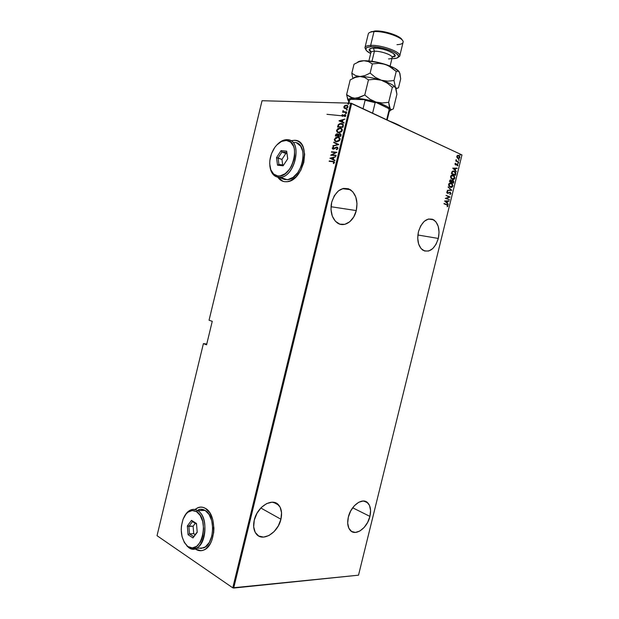<?xml version="1.0" encoding="UTF-8"?>
<svg xmlns="http://www.w3.org/2000/svg" width="619" height="619" viewBox="0 0 619 619"><rect width="100%" height="100%" fill="white"/><g stroke="black" fill="none" stroke-linecap="round" stroke-linejoin="round"><path stroke-width="0.93" d="M326.956 114.314L341.719 115.792L326.956 114.314M342.005 115.83L342.299 116.333L342.036 115.583L342.709 114.786L341.711 115.521L342.4 116.349L344.961 115.088L345.069 116.674L345.874 115.598L344.768 114.685L342.469 115.939L342.516 114.585L341.781 115.296L342.005 115.815M343.297 116.024L342.214 115.482L342.516 114.585L341.727 115.444L342.562 116.364L344.853 115.08L345.348 115.714L345.069 116.674L345.851 115.73L344.93 114.685L343.027 115.877L344.272 114.817L345.526 114.863L343.328 116.008M343.893 116.117L344.922 116.279L343.893 116.117M438.314 238.447L417.864 235.003L438.314 238.447L439.057 232.187L438.213 226.337L435.892 221.78L432.426 219.211L428.325 219.049L424.216 221.354L420.742 225.803L418.452 231.699C421.957 221.238 427.033 217.269 433.679 219.807C438.476 223.529 440.024 229.742 438.314 238.447C434.817 248.993 429.671 252.908 422.885 250.2C418.258 246.478 416.78 240.311 418.452 231.699L417.709 238.122L418.637 244.056L421.067 248.583L424.603 251.012L428.704 251.02L432.727 248.621L436.101 244.211L438.314 238.447M369.914 516.393L352.675 507.789L369.914 516.393L370.572 510.482L369.535 505.483L366.928 502.156L363.136 501.019L358.718 502.272L354.339 505.762L350.687 510.969L348.35 517.082C350.942 505.336 362.757 496.995 367.872 502.961C370.557 506.009 371.23 510.489 369.914 516.393C367.392 527.984 355.507 536.642 350.253 530.351C347.7 527.318 347.066 522.893 348.35 517.082L347.7 523.14L348.83 528.185L351.546 531.442L355.414 532.433L359.832 531.032L364.119 527.489L367.655 522.359L369.914 516.393M280.918 519.24L260.823 508.006L280.918 519.24L281.544 512.679L280.098 507.139L276.778 503.456L272.051 502.195L266.627 503.595L261.319 507.487L256.978 513.283L254.285 520.092C257.241 506.311 272.739 497.165 278.774 505.166C281.529 508.625 282.249 513.321 280.918 519.24C278.078 532.812 262.433 542.414 256.235 533.911C253.643 530.468 252.993 525.864 254.285 520.092L253.682 526.823L255.245 532.433L258.719 536.031L263.539 537.106L268.948 535.528L274.132 531.574L278.326 525.856L280.918 519.24M331.095 205.709L331.444 203.372L331.095 205.709M356.273 210.576L331.01 206.738L356.273 210.576L356.993 203.589L355.786 196.997L352.807 191.789L348.482 188.756L343.444 188.408L338.469 190.83L334.33 195.689L331.699 202.235C335.823 190.381 342.044 186.203 350.369 189.693C356.118 194.173 358.084 201.136 356.273 210.576C353.875 221.362 344.063 227.885 337.27 222.886C331.792 218.399 329.935 211.512 331.699 202.235L330.987 209.423L332.31 216.132L335.428 221.3L339.854 224.163L344.876 224.31L349.743 221.772L353.735 216.952L356.273 210.576M297.375 140.9L294.675 140.273C311.875 140.327 304.068 181.352 286.736 181.738L284.632 181.7L287.425 181.653L290.334 180.802L296.006 176.841L300.749 170.387L303.797 162.449L304.656 154.278L303.202 147.183L301.67 144.397L299.681 142.269L297.313 140.877L294.675 140.273L290.798 140.73L294.822 140.335M200.788 550.717L198.204 550.345L194.939 548.705L198.034 550.353L200.618 550.732L203.218 550.252L205.725 548.945L210.073 544.016L211.737 540.596L213.694 532.51L213.919 528.169L212.804 519.767L209.818 512.826L205.438 508.392C217.23 514.281 216.101 545.881 203.775 550.043C200.951 551.181 198.212 550.887 195.558 549.154L201.051 550.709M340.373 124.071L342.531 124.411L340.373 124.071M342.74 124.45L343.29 124.543L342.74 124.45M461.975 154.928L358.525 575.183L233.68 588.05L351.669 103.404L461.975 154.928L350.741 103.18L232.767 587.826L157.025 535.69L203.403 343.622L206.576 344.806L212.255 321.307L209.052 320.232L262.054 100.719L350.741 103.18L262.054 100.719L209.052 320.232L212.255 321.307L206.576 344.806L203.403 343.622L206.761 344.048L203.403 343.622L157.025 535.69L232.767 587.826L350.741 103.18L351.669 103.404L233.68 588.05L232.767 587.826L358.525 575.183L461.975 154.928M457.023 157.613L457.959 158.503L459.112 158.557L459.816 157.752L459.77 156.545L458.841 155.477L457.58 155.338L456.814 156.251L457.023 157.613L457.959 158.503L459.847 157.652L458.803 155.454L457.58 155.338L456.814 156.251L457.023 157.613M456.118 159.563L456.226 160.855L455.708 161.002L458.633 162.333L456.574 160.855L456.118 159.563L456.226 160.855L455.708 161.002L458.633 162.333L456.752 161.01L456.118 159.563M454.957 163.811L455.654 164.971L457.348 164.414L457.155 165.583L457.867 165.528L457.472 164.097L455.754 164.615L455.569 163.223L454.957 163.811L455.538 164.925L457.294 164.391L457.364 165.938L457.967 165.273L457.387 164.05L455.607 164.577L455.569 163.223L454.957 163.811M455.739 174.094L455.716 172.616L454.787 171.494L453.17 170.983L452.063 171.564L451.406 173.568L455.437 175.324L455.739 174.094L455.151 175.2L455.739 174.094L454.284 171.215L452.063 171.564L451.406 173.568L455.437 175.324L455.739 174.094M449.649 180.717L449.464 181.475L453.503 183.178L453.797 181.483L453.116 180.485L451.708 180.733L450.206 179.881L449.464 181.475L453.503 183.178L453.766 182.125L453.062 180.454L451.708 180.733L450.957 179.928L449.649 180.717M451.738 190.35L448.133 186.884L450.972 189.987L447.266 190.404L451.762 190.265L448.133 186.884L450.972 189.987L447.266 190.404L451.738 190.35M449.448 199.658L446.26 198.389L450.098 197.012L446.044 195.38L449.162 197.012L445.301 198.382L449.448 199.658L446.26 198.389L450.098 197.012L446.044 195.38L449.162 197.012L445.301 198.382L449.448 199.658M446.686 204.85L447.599 205.562L447.297 206.769L447.978 206.073L447.808 205.098L444.055 203.45L447.258 205.106L447.297 206.769L448.001 205.995L447.467 204.819L443.97 203.79L446.686 204.85M444.651 201.043L448.295 204.355L447.22 202.924L447.63 201.26L449.154 200.85L444.666 200.958L448.295 204.355L447.22 202.924L447.63 201.26L449.154 200.85L444.651 201.043M451.019 193.732L450.292 192.207L447.692 193.012L447.15 192.347L447.707 191.24L446.833 191.797L446.933 192.88L447.645 193.376L450.33 192.641L450.609 193.554L449.843 194.559L451.019 193.732L449.82 194.482L451.019 193.732L450.353 192.246L447.545 192.973L447.166 192.2L447.707 191.24L446.763 191.991L447.328 193.252L450.114 192.509L450.609 193.554L449.843 194.559L451.019 193.732M450.307 187.217L452.079 187.17L452.969 185.754L452.241 183.75L450.601 182.907L449.154 183.379L448.605 184.57L448.968 186.064L450.307 187.217C451.336 187.758 452.203 187.364 452.915 186.033L451.297 183.1C450.253 182.528 449.379 182.93 448.659 184.284L450.307 187.217M452.241 179.34L454.013 179.309L454.903 177.893L454.176 175.881L452.543 175.022L451.104 175.479L450.555 176.67L450.911 178.164L452.241 179.34C453.27 179.889 454.137 179.502 454.849 178.179L453.24 175.216C452.195 174.635 451.321 175.03 450.601 176.384L452.241 179.34M452.737 168.159L456.342 171.649L455.282 170.155L455.692 168.492L457.201 168.144L452.737 168.159L456.342 171.649L455.282 170.155L455.692 168.492L457.201 168.144L452.737 168.159M458.037 163.486L458.215 162.805L458.021 163.478M458.818 160.321L459.244 160.089L458.872 159.601L458.625 160.151L459.236 160.128L458.571 159.826L458.818 160.321M460.079 155.191L460.505 154.959L460.141 154.471L459.894 155.021L460.497 154.998L459.832 154.688L460.079 155.191M344.172 108.147L345.479 108.665L347.066 108.209L347.948 107.079L347.816 105.849L346.508 105.137L344.798 105.555L343.785 107.033L344.474 108.286L343.824 106.824L344.172 108.147L345.479 108.665L347.979 106.963L346.338 105.129L344.798 105.555L344.125 106.963L344.798 105.555L347.305 105.385L344.798 105.919L344.172 108.147M343.058 110.553L343.266 111.846L342.586 112.217L346.594 112.372L346.686 111.977L343.738 111.699L343.058 110.553L343.266 111.846L342.586 112.217L346.594 112.372L346.686 111.977L343.986 111.791L343.058 110.553M343.297 125.897L342.818 123.962L340.086 123.521L338.353 124.558L337.51 127.003L342.957 127.305L343.297 125.897C343.383 124.148 342.678 123.328 341.201 123.436L338.276 124.667L337.51 127.003L342.957 127.305L343.297 125.897M335.537 135.128L335.328 135.979L340.76 136.342L341.092 134.602L339.978 133.603L338.245 134.4L336.728 133.859L335.777 134.485L335.328 135.979L340.76 136.342L341.054 135.128L339.854 133.596L338.245 134.4L336.991 133.82L335.537 135.128M338.748 144.591L333.827 142.13L333.726 142.548L337.711 144.467L332.86 146.123L338.771 144.498L333.827 142.13L333.726 142.548L337.711 144.467L332.86 146.123L338.748 144.591M336.148 155.292L331.892 154.905L336.891 152.251L331.482 151.779L331.389 152.173L335.645 152.545L330.654 155.199L336.055 155.686L336.148 155.292L331.892 154.905L336.891 152.251L331.482 151.779L331.389 152.173L335.645 152.545L330.654 155.199L336.055 155.686L336.148 155.292M332.736 161.691L333.92 162.093L333.27 163.3L333.633 163.586L334.546 162.449L333.981 161.505L329.254 160.948L329.153 161.335L332.736 161.691L333.974 162.464L333.27 163.3L333.633 163.586L334.523 162.549L332.883 161.304L329.153 161.335L332.736 161.691M277.815 177.189L279.757 179.456L282.04 180.957L284.632 181.7C281.823 181.297 279.556 179.796 277.815 177.189M205.438 508.392L202.947 507.34L200.378 507.108L197.832 507.704L194.877 509.514L197.956 507.657C200.494 506.706 202.993 506.953 205.438 508.392M329.919 158.216L334.833 160.685L334.941 160.259L333.355 159.47L333.819 157.559L335.815 156.669L329.919 158.216L334.833 160.685L334.941 160.259L333.355 159.47L333.819 157.559L335.815 156.669L329.919 158.216M337.959 148.444L337.649 147.399L336.55 147.036L333.115 148.707L332.798 148.134L333.711 147.26L333.463 146.873L332.241 148.243L332.697 148.978L333.695 149.117L336.782 147.438L337.401 148.39L336.434 149.705L337.695 148.962L337.959 148.444L336.798 147.036L333.339 148.753L332.813 148.057L333.711 147.26L333.463 146.873L332.271 147.964L333.262 149.148L336.55 147.43L337.401 148.39L336.434 149.705L337.959 148.444M336.697 141.743L339.491 140.706L340.125 138.671L338.26 137.101L335.691 137.55L334.337 139.693L335.823 141.565L337.169 141.751L340.11 139.585C340.04 137.859 339.274 137.008 337.819 137.039L334.399 139.221C334.484 140.923 335.25 141.766 336.697 141.743M338.887 132.737L341.688 131.677L342.322 129.642L340.458 128.087L337.873 128.559L336.527 130.563L337.61 132.389L339.297 132.745L342.315 130.547C342.237 128.829 341.471 127.986 340.009 128.032L336.581 130.245C336.666 131.94 337.44 132.775 338.887 132.737M339.003 120.852L343.986 123.08L344.087 122.655L342.485 121.935L342.949 120.024L344.969 119.057L339.026 120.751L343.986 123.08L344.087 122.655L342.485 121.935L342.949 120.024L344.969 119.057L339.003 120.852M345.843 113.826L346.392 113.262L345.58 113.231L345.882 113.826L346.4 113.455L346.036 113.045L345.487 113.416L346.346 113.176L345.812 113.78M346.733 110.19L347.274 109.625L346.47 109.594L346.756 110.19L347.29 109.818L346.926 109.408L346.369 109.78L347.228 109.54L346.694 110.143M348.164 104.294L348.714 103.729L347.901 103.698L348.164 104.294L347.801 103.891L348.164 104.294L348.721 103.915L348.358 103.505L347.801 103.891L348.667 103.652L348.11 104.216M200.912 507.085L198.126 507.65L195.008 509.545L197.995 507.704L200.904 507.085M282.194 181.011L279.912 179.51L277.954 177.212L282.929 181.313M334.074 161.559L329.486 161.366L329.254 160.948L334.121 161.567M334.028 162.016L333.711 163.524L333.27 163.3L334.283 162.58L333.742 161.907M334.84 160.654L330.221 158.34L334.84 160.654M333.517 157.83L333.154 159.331L333.517 157.83M330.964 158.263L333.215 157.706L333.154 159.331L330.964 158.263L333.215 157.706L332.852 159.215L330.964 158.263M330.995 155.23L335.947 152.661L330.995 155.23M331.714 152.204L331.482 151.779L336.86 152.344L331.714 152.204M332.202 155.029L336.125 155.384L332.202 155.029M337.672 148.011L336.651 149.636L336.256 149.303L337.703 148.514L337.107 147.57M333.007 149.102L332.271 147.964L333.595 147.074L332.573 148.088L332.999 149.102M333.285 148.746L334.407 148.637L336.798 147.036L337.401 147.214L336.086 147.392L334.515 148.56M334.407 148.637L333.641 148.877M333.215 146.03L332.96 145.697L338.02 144.591L333.726 142.548L334.128 142.269L334.028 142.68L338.02 144.591L333.215 146.03M335.854 141.573L334.399 139.221L337.819 137.039L338.995 137.341M338.57 137.225L336.713 137.341L335.111 138.455L334.701 140.25L335.73 141.511M339.367 138.076L339.854 139.693L338.616 141.163M338.229 141.333L336.388 141.333M336.163 141.233L337.479 141.48L339.545 139.561L336.79 141.349C335.614 141.364 335.003 140.66 334.956 139.236L337.719 137.433C338.91 137.41 339.522 138.122 339.545 139.561L338.678 137.689M335.653 136.002L337.216 133.82L337.881 134.013L336.295 134.362L335.653 136.002M338.547 134.532L339.854 133.596L340.543 133.789L338.547 134.532M340.427 134.215L340.597 136.041L338.57 135.909L338.593 134.694L339.614 133.983L340.736 135.46L340.202 134.137M338.051 134.663L338.013 135.87L335.978 135.623L336.984 134.215L338.082 135.607L337.572 134.362M337.773 135.476L338.013 135.87L335.978 135.623L338.013 135.87L335.978 135.623L336.976 134.215L337.75 134.54L337.773 135.476M340.435 135.337L340.597 136.041L340.435 135.337L340.295 135.917L338.268 135.778L340.597 136.041L338.268 135.778L339.452 134.006L340.411 134.346L340.435 135.337M337.989 132.559L336.581 130.245L340.009 128.032L341.193 128.326M340.76 128.218L338.895 128.35L337.301 129.479L336.883 131.274L337.912 132.52M340.93 128.698L341.317 128.876M341.564 129.054L342.098 130.4L341.549 131.584L340.04 132.427L338.307 132.218L339.622 132.474L342.052 130.663L340.914 128.69M337.138 130.253L339.908 128.427C341.108 128.396 341.719 129.092 341.742 130.532L338.988 132.342C337.796 132.365 337.185 131.669 337.138 130.253L337.997 129.007L339.537 128.427L340.961 128.713L341.796 130.021L341.247 131.452L339.351 132.342L337.641 131.847L337.138 130.253M342.191 123.661L339.073 124.257L337.842 127.019L338.276 124.667L341.201 123.436L342.361 123.707M342.353 124.179L343.104 125.17L342.794 127.019L338.461 126.771L342.794 127.019L338.16 126.64L338.732 124.922L340.806 123.823L343.104 125.17L342.129 124.086M342.802 125.038L342.794 127.019L342.617 126.353L342.493 126.88L338.16 126.64L338.732 124.922L339.885 124.001L341.642 123.901L342.802 125.038M343.986 123.08L339.313 120.984L343.986 123.08M342.647 120.334L342.276 121.842L342.647 120.334M340.063 120.852L342.338 120.202L342.276 121.842L340.063 120.852L342.338 120.202L341.974 121.711L340.063 120.852M345.65 115.567L345.162 116.62L344.76 116.387L345.657 115.854L345.209 115.219M342.918 112.225L342.686 111.822L343.576 111.985L342.825 110.933L343.328 110.724L343.576 111.985L342.918 112.225M344.288 111.931L346.655 112.101L344.288 111.931M347.259 105.849L347.824 106.739L347.452 107.729L345.201 108.248M345.123 108.193L345.982 108.41L347.785 107.087L345.58 108.271L344.319 106.847L346.245 105.524L347.785 107.087L347.011 105.741M337.719 137.433L339.32 138.23L339.351 140.064L337.928 141.209L335.815 141.086L334.956 140.026L335.15 138.741L336.187 137.751L337.719 137.433M346.245 105.524L347.468 106.29L347.352 107.296L346.369 108.132L344.899 108.108L344.45 106.499L346.245 105.524M444.04 203.519L446.81 204.518L448.001 205.995L447.181 206.622L447.498 205.059L444.04 203.519M448.837 200.858L449.061 201.221L447.32 201.221L446.91 202.885L448.032 204.115L446.91 202.885L447.32 201.221L448.837 200.858M446.539 202.545L445.138 201.276L447.173 201.268L446.848 202.583L445.138 201.276L446.539 202.545M446.02 195.457L450.098 197.012L445.951 198.351L449.139 199.62L445.951 198.351L449.789 196.974L446.02 195.457M449.789 192.463L447.599 193.36M447.382 192.973L446.841 192.308L447.444 191.317L447.877 191.666L446.864 192.161L447.529 192.981M449.765 192.091L450.709 193.693L449.765 192.091M447.669 193.352L448.558 192.896M448.76 192.757L449.27 192.486M448.079 187.085L451.762 190.265L448.079 187.085M450.446 182.899L451.297 183.1L452.915 186.033L450.81 187.371L452.11 186.892L452.675 185.429L451.932 183.711L450.647 182.945M450.64 186.984L449.309 186.304L448.736 185.104L449.177 183.681L450.338 183.263M450.524 183.286L448.767 184.408L451.444 183.549L452.497 185.878L450.083 186.837L450.756 186.984M450.392 186.876L448.767 184.408L450.392 186.876L449.402 186.071L449.038 184.679L449.487 183.711L450.647 183.294L452.195 184.253L452.543 185.646L451.824 186.814L450.392 186.876M450.462 179.827L451.708 180.733L450.462 179.827M452.427 180.291L453.766 182.125L453.216 183.062L453.456 181.305L452.427 180.291M452.489 180.678L451.367 181.994L452.845 180.733L453.301 182.156L452.868 182.628L451.367 181.994L452.427 180.655M450.531 180.222L451.336 180.733L451.266 181.854L449.657 181.274L451.266 181.854L449.967 181.305L450.531 180.222L449.657 181.274L450.88 180.268L451.266 181.854L449.657 181.274L450.005 180.307M453.178 182.667L451.367 181.994L453.178 182.667L451.677 182.032L452.381 180.702L453.317 181.228L453.178 182.667M452.35 175.007L453.24 175.216L454.849 178.179L452.783 179.502L454.044 179.038L454.601 177.576L454.006 176.005L452.582 175.061M452.582 179.108L451.251 178.419L450.678 177.212L451.119 175.781L452.28 175.378M452.435 175.401L450.709 176.516L453.356 175.657L454.431 178.017L452.017 178.961L452.721 179.115M452.327 178.992L450.709 176.516L452.327 178.992L451.344 178.179L450.98 176.779L451.429 175.811L452.59 175.409L454.129 176.384L454.478 177.785L453.758 178.953L452.327 178.992M453.309 170.976L454.284 171.215L455.429 174.063L455.143 172.121L453.309 170.976M453.418 171.378L452.087 171.912L451.599 173.374L452.396 171.935L454.199 171.556L455.406 173.15L454.803 174.767L451.599 173.374L454.803 174.767L451.599 173.374L452.18 171.78L453.209 171.347M456.892 168.136L457.116 168.515L455.383 168.461L454.973 170.132L456.087 171.401L454.973 170.132L455.383 168.461L456.892 168.136M454.609 169.776L453.216 168.43L455.236 168.484L454.919 169.799L453.216 168.43L454.609 169.776M455.445 164.584L455.004 164.174L455.336 163.339L455.762 163.578L455.004 163.958L455.282 164.538M456.907 163.95L457.967 165.273L457.286 165.799L457.665 164.786L456.907 163.95M456.884 164.321L456.025 164.994L456.652 164.321M458.006 163.455L457.952 162.805L458.455 163.292L457.99 163.462M455.77 160.762L456.226 160.855L455.77 160.762M455.971 159.748L456.443 160.986L458.718 161.992L456.443 160.986L455.971 159.748M458.787 160.29L458.725 159.64L459.236 160.128L458.772 160.298M457.998 155.253L458.718 155.415L459.847 157.652L458.346 158.626M458.416 158.626L459.391 158L459.577 157.002L458.137 155.292M458.122 158.24L456.837 156.878L457.054 155.988L457.944 155.624M458.052 155.648L458.996 155.996L459.53 157.164L459.221 157.992L458.238 158.232L456.868 156.398L458.052 158.162L457.178 156.421L458.052 155.648L456.868 156.398L458.648 155.764L459.484 157.489L457.735 158.131L458.3 158.247M459.979 154.502L460.497 154.998L460.041 155.168L459.979 154.502M447.173 201.268L446.848 202.583L445.448 201.314L447.173 201.268M451.909 173.405L452.396 171.935L453.286 171.386L454.594 171.773L455.406 173.15L455.112 174.798L451.909 173.405M455.236 168.484L454.919 169.799L453.526 168.461L455.236 168.484M402.056 126.941C399.077 125.1 394.961 123.173 389.707 121.169L402.056 126.941M383.068 118.067L380.159 116.712L383.068 118.074M348.977 100.642L349.658 99.891L348.876 103.125L349.658 99.891L350.656 99.326L364.374 99.651L365.117 100.263L363.051 108.72L365.117 100.263L375.145 102.692L376.097 102.483L388.562 108.495L389.196 109.455L386.682 119.761L389.196 109.455L389.483 110.515L388.562 108.495L376.097 102.483L364.374 99.651L373.234 101.64L376.097 102.483L375.145 102.692L364.374 99.651L350.656 99.326L348.969 100.673L348.373 103.11M372.592 113.176L375.145 102.692L372.592 113.176M402.242 40.127C401.228 36.049 384.028 30.254 374.89 30.989L374 31.6L370.642 45.388L371.06 46.735C381.606 46.061 401.282 53.528 398.412 57.01C397.777 58.039 395.92 58.596 392.848 58.681L396.779 58.132L398.528 56.755L397.777 54.751L394.605 52.414L389.452 50.116L383.138 48.22L376.654 47.029L371.06 46.735L370.642 45.388C381.389 44.692 401.607 52.112 399.742 55.958L398.118 57.389L399.611 56.29C402.675 52.592 381.815 44.661 370.642 45.388L374 31.6C384.291 30.764 403.658 37.689 403.108 41.906C403.046 43.554 401.004 44.483 396.972 44.676M392.284 57.319L395.046 55.911L393.405 53.427L387.873 50.688L382.913 49.203L377.83 48.267L371.694 48.189L369.164 49.667L370.974 52.151C367.941 49.768 368.762 48.398 373.419 48.034L374.418 51.238L371.965 61.296L374.418 51.238C372.329 51.323 371.16 51.748 370.92 52.499C370.874 50.928 370.557 50.325 369.961 50.681L371.129 52.12M399.742 55.958L403.062 42.363C404.988 38.27 384.794 30.71 374 31.6C370.595 31.817 368.692 32.583 368.297 33.89L364.986 47.485C365.365 46.255 367.253 45.551 370.642 45.388C366.912 45.574 365.017 46.394 364.939 47.833L365.759 49.535L364.986 47.485M390.109 66.086L392.16 57.675C393.266 55.346 380.987 50.866 374.418 51.238L373.419 48.034C382.797 47.454 399.534 54.557 394.241 56.77M357.983 61.915L361.96 60.832L366.108 60.747L379.563 62.759L388.183 65.537L396.222 71.448L398.644 71.146L399.936 73.56L400.679 78.876L398.512 87.72L397.669 88.208L396.129 88.184L395.471 87.503L393.994 80.547L387.664 81.182L381.281 80.215C388.987 82.698 393.723 85.128 395.471 87.503L393.994 80.547L387.664 81.182L381.281 80.215L375.362 77.36L370.123 73.088L365.009 75.557L360.057 76.516C356.443 76.547 354.261 77.089 353.519 78.133C354.261 77.089 356.443 76.547 360.057 76.516C366.262 76.594 373.334 77.824 381.281 80.215L375.362 77.36L370.123 73.088L365.009 75.557L360.057 76.516L364.56 77.445L368.467 79.874L374.866 79.247L381.281 80.215L387.169 83.054L392.353 87.279L394.063 86.606L395.471 87.503C393.723 85.128 388.987 82.698 381.281 80.215C373.334 77.824 366.262 76.594 360.057 76.516L355.144 77.468L350.207 79.866L346.601 94.692L350.207 79.866L355.144 77.468L360.057 76.516L364.56 77.445L368.467 79.874L364.777 95.017L357.209 98.019L348.969 98.978L348.118 99.999L348.783 101.431L348.141 99.883C348.466 98.715 350.679 98.15 354.772 98.212C360.947 98.436 368.003 99.713 375.95 102.058L370.03 99.249L364.777 95.017L368.467 79.874L374.866 79.247L381.281 80.215L387.169 83.054L392.353 87.279L388.678 102.313L382.341 102.978L375.95 102.058C383.672 104.479 388.43 106.778 390.233 108.952L388.678 102.313L392.353 87.279L394.063 86.606L395.471 87.503L396.005 88.656L396.911 94.266L393.344 108.874L391.665 109.687L390.233 108.952L390.574 110.228L389.305 111.273L390.187 110.786L390.581 109.648L389.25 106.352L388.678 102.313L382.341 102.978L375.95 102.058L370.03 99.249L364.777 95.017L359.709 97.369L354.772 98.212L350.354 97.175L346.601 94.692L348.358 100.874M390.574 110.228L393.344 108.874L396.911 94.266L395.471 87.503L396.864 88.393L398.512 87.72L400.679 78.876L399.611 72.709M391.456 109.695L387.053 106.499L378.588 102.901L364.692 99.334L352.49 97.918L346.601 94.692L348.017 100.247M352.637 77.39L352.188 75.441L352.637 77.39M399.634 73.065L398.644 71.146L396.222 71.448L393.994 80.547L396.222 71.448L391.038 67.192L385.157 64.314L394.489 68.105L399.24 71.804C397.444 69.305 392.756 66.806 385.157 64.314L378.751 63.316L372.352 63.919L370.123 73.088L372.352 63.919L368.421 61.567L363.902 60.724L368.421 61.567L372.352 63.919L378.751 63.316L385.157 64.314C377.219 61.892 370.139 60.701 363.902 60.724L358.981 61.761L354.006 64.244L351.824 73.22L355.608 75.595L360.057 76.516L355.608 75.595L351.824 73.22L352.188 75.441L351.824 73.22L354.006 64.244L358.981 61.761L363.902 60.724C360.467 60.817 358.3 61.382 357.418 62.411M371.021 31.724L377.536 30.973L386.999 32.374L396.083 35.445L401.599 39.098M370.673 53.536L366.665 50.859L365.682 48.831L367.214 47.377L371.06 46.735C367.539 46.905 365.744 47.671 365.667 49.025C365.759 50.379 367.431 51.88 370.673 53.536M388.523 58.929C391.084 58.844 392.299 58.287 392.167 57.265C392.013 54.82 380.523 50.897 374.418 51.238M368.475 33.465C369.164 32.405 371.005 31.778 374 31.6L374.89 30.989L370.038 32.32M278.318 177.266L277.784 175.951C274.503 175.448 272.143 173.297 270.712 169.505C268.692 162.673 269.845 155.617 274.171 148.336C277.823 142.974 281.893 140.335 286.388 140.436L287.417 139.693C283.951 139.523 280.577 141.117 277.304 144.475C280.175 141.511 283.177 139.909 286.288 139.685L287.417 139.693C302.884 139.747 295.75 176.918 280.175 177.289L278.318 177.266C273.397 176.314 270.573 172.422 269.83 165.583L270.828 170.434C272.345 174.45 274.836 176.725 278.318 177.266L285.282 179.688L278.318 177.266C294.234 180.315 304.037 139.925 287.417 139.693L286.388 140.436L281.544 141.434L276.84 144.947L274.751 147.484L271.501 153.644L269.853 160.476L269.706 163.826L270.82 169.799L273.644 174.055L277.784 175.951L280.167 175.889L285.096 173.746L289.607 169.18L291.472 166.194L294.071 159.4L294.69 155.856L294.451 149.202L293.599 146.347L290.628 142.146L286.388 140.436C302.064 140.675 292.818 178.798 277.784 175.951L278.318 177.266M282.148 178.597L287.146 179.719C302.73 179.394 309.802 142.509 294.319 142.409M283.123 165.815L277.529 165.203L276.515 157.644L281.057 150.634L286.682 151.144L287.742 158.766L283.123 165.815L287.742 158.766L286.682 151.144L287.688 158.843L286.682 151.144L281.057 150.634L281.978 152.003L285.839 153.458L281.947 159.431L278.086 158.007L281.978 152.003L286.798 152.444L281.978 152.003L281.057 150.634L276.515 157.644L281.947 159.431L282.69 164.894L281.947 159.431L285.839 153.458L281.978 152.003L278.086 158.007L276.515 157.644L277.529 165.203L283.123 165.815M282.953 179.023L287.804 179.634L293.019 177.405L297.793 172.624L301.368 166.024L303.163 158.634L302.892 151.64L300.61 146.13L296.694 142.958M286.953 153.558L285.839 153.458L286.953 153.558M283.664 165.002L278.952 164.492L278.086 158.007L278.952 164.492L277.529 165.203L278.952 164.492L283.664 165.002M198.498 548.194L203.581 547.9C214.669 544.178 215.722 515.774 205.113 510.427L197.577 510.582C208.162 515.967 207.048 544.604 195.968 548.349C193.438 549.37 190.992 549.107 188.625 547.544L184.091 542.027L186.853 545.641C180.88 538.453 179.711 529.431 183.332 518.56C186.806 511.348 191.194 509.042 196.486 511.627L197.577 510.582C192.308 507.944 187.82 510.048 184.122 516.904C185.893 513.344 188.13 511.008 190.822 509.909C193.12 509.042 195.372 509.267 197.577 510.582L205.113 510.427C202.9 509.12 200.641 508.903 198.351 509.762M188.021 546.569L192.308 547.9L196.641 546.36L200.324 542.143L201.732 539.211L202.777 535.884L203.612 528.587L202.692 521.391L200.177 515.441L196.486 511.627L192.192 510.513L187.952 512.199L186.048 514.025L183.038 519.287L181.413 526.003L181.205 529.609L182.032 536.65L184.416 542.608L188.625 547.544C202.583 558.129 212.216 518.413 197.577 510.582L196.486 511.627C210.29 519.055 201.19 556.543 188.021 546.569M192.973 537.919L188.06 534.692L187.356 525.949L191.526 520.355L196.471 523.481L197.213 532.301L192.973 537.919L197.213 532.301L196.471 523.481L191.526 520.355L192.478 521.577L196.532 524.138L192.478 521.577L191.526 520.355L187.356 525.949L188.896 526.367L192.478 521.577L188.896 526.367L193.105 526.22L187.356 525.949L188.06 534.692L192.973 537.919L193.724 536.611L189.499 533.857L193.724 533.671L195.217 534.638L193.724 533.671L189.499 533.857L188.896 526.367L189.499 533.857L188.06 534.692L189.499 533.857L193.724 536.611L192.973 537.919M200.78 548.511L205.369 546.894L209.268 542.461L211.86 535.899L212.727 528.224L211.729 520.672L209.044 514.428L205.113 510.427L200.556 509.259M195.264 523.341L193.105 526.22L193.724 533.671L193.105 526.22L195.264 523.341M197.19 532.023L193.724 536.611L197.19 532.023M428.418 219.025L433.679 219.807M363.941 501.057L367.872 502.961M273.459 502.28L278.774 505.166M342.446 188.671L350.369 189.693M387.169 119.985L389.475 110.546M399.611 56.29L398.412 57.01M348.141 99.883L347.46 98.754M396.059 88.842L396.802 88.393M353.085 78.327L352.745 77.762M368.87 60.933L370.92 52.499M392.167 57.652C392.926 56.298 393.483 55.919 393.831 56.499L392.152 57.227M364.939 47.833L365.667 49.025M270.828 170.434L270.712 169.505M287.146 179.719L280.175 177.289M187.387 546.562L186.853 545.641M203.581 547.9L195.968 548.349"/></g></svg>
